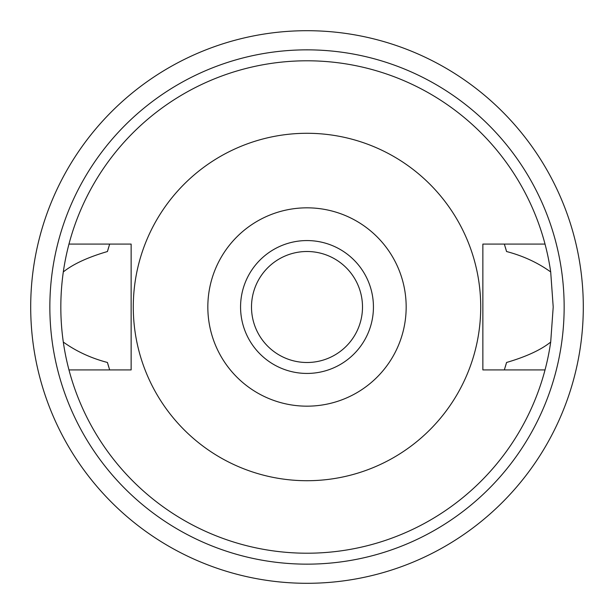 <?xml version="1.0" encoding="UTF-8"?>
<svg xmlns="http://www.w3.org/2000/svg" width="614" height="614" viewBox="0 0 614 614"><rect width="100%" height="100%" fill="white"/><g stroke="black" fill="none" stroke-linecap="round" stroke-linejoin="round"><path stroke-width="0.92" d="M307 406.169A99.169 99.169 0 0 1 207.831 307A99.169 99.169 0 0 1 307 207.831A99.169 99.169 0 0 1 406.169 307A99.169 99.169 0 0 1 307 406.169M307 373.435A66.435 66.435 0 0 0 373.435 307A66.435 66.435 0 0 0 307 240.565A66.435 66.435 0 0 0 240.565 307A66.435 66.435 0 0 0 307 373.435M307 480.716A173.716 173.716 0 0 1 133.284 307A173.716 173.716 0 0 1 307 133.284A173.716 173.716 0 0 1 480.716 307A173.716 173.716 0 0 1 307 480.716M545.032 244.08L482.865 244.08L482.865 369.92L545.032 369.92A246.206 246.206 0 0 1 68.968 369.92L131.135 369.92L131.135 244.08L68.968 244.08A246.206 246.206 0 0 1 550.697 271.941C537.757 262.662 523.044 255.854 506.558 251.525L504.34 244.08A207.125 207.125 0 0 1 504.639 245.024M108.739 247.035A207.125 207.125 0 0 0 107.442 251.525C87.756 257.304 73.043 264.112 63.303 271.941C60.003 295.457 60.003 318.827 63.303 342.059C76.243 351.338 90.956 358.139 107.442 362.475L109.66 369.92A207.125 207.125 0 0 1 109.361 368.976M107.442 362.475A207.125 207.125 0 0 0 108.739 366.965M505.261 366.965A207.125 207.125 0 0 0 506.558 362.475L504.34 369.92A207.125 207.125 0 0 0 504.639 368.976M506.558 251.525A207.125 207.125 0 0 0 505.261 247.035M107.442 251.525L109.66 244.08A207.125 207.125 0 0 0 109.361 245.024M68.968 369.92A246.206 246.206 0 0 1 63.303 342.059M506.558 362.475C526.244 356.696 540.957 349.888 550.697 342.059A246.206 246.206 0 0 1 545.032 369.92M550.697 342.059L553.206 307L550.697 271.941M63.303 271.941A246.206 246.206 0 0 1 68.968 244.08M307 564.151A257.151 257.151 0 0 0 564.151 307A257.151 257.151 0 0 0 307 49.849A257.151 257.151 0 0 0 49.849 307A257.151 257.151 0 0 0 307 564.151M307 583.3A276.3 276.3 0 0 1 30.7 307A276.3 276.3 0 0 1 307 30.7A276.3 276.3 0 0 1 583.3 307A276.3 276.3 0 0 1 307 583.3M307 251.502A55.498 55.498 0 0 0 251.502 307A55.498 55.498 0 0 0 307 362.498A55.498 55.498 0 0 0 362.498 307A55.498 55.498 0 0 0 307 251.502"/></g></svg>
